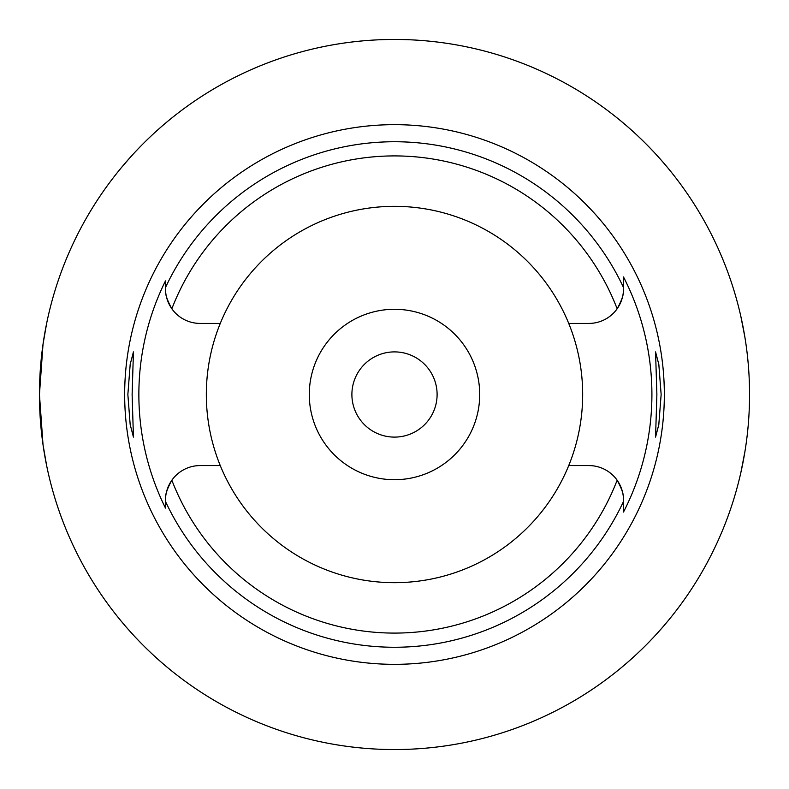 <?xml version="1.0" encoding="UTF-8"?>
<svg xmlns="http://www.w3.org/2000/svg" width="789" height="789" viewBox="0 0 789 789"><rect width="100%" height="100%" fill="white"/><g stroke="black" fill="none" stroke-linecap="round" stroke-linejoin="round"><path stroke-width="1.18" d="M568.731 323.421L588.85 323.421A34.657 34.657 0 0 0 623.507 288.764C624.237 293.094 622.117 299.771 617.146 308.775A238.574 238.574 0 0 0 171.854 308.775C166.883 299.761 164.763 293.094 165.493 288.764A34.657 34.657 0 0 0 200.15 323.421L220.269 323.421A188.177 188.177 0 0 0 394.5 582.676A188.177 188.177 0 0 0 568.731 323.421A188.177 188.177 0 0 0 220.269 323.421M165.493 508.106L165.493 500.236C164.763 495.906 166.883 489.229 171.854 480.225A34.657 34.657 0 0 0 165.493 500.236L165.493 508.106A255.636 255.636 0 0 1 165.493 280.894L165.493 287.107M623.507 287.531L623.507 276.959L623.507 287.531A252.756 252.756 0 0 0 165.493 287.531L165.493 280.894M220.269 465.579L200.15 465.579A34.657 34.657 0 0 0 171.854 480.225A238.574 238.574 0 0 0 617.146 480.225C622.117 489.239 624.237 495.906 623.507 500.236L623.507 510.522M568.731 465.579L588.85 465.579A34.657 34.657 0 0 1 623.507 500.236L623.507 501.469A252.756 252.756 0 0 1 165.493 501.469M394.5 124.662A269.838 269.838 0 0 0 124.662 394.5A269.838 269.838 0 0 0 394.5 664.338A269.838 269.838 0 0 0 664.338 394.5A269.838 269.838 0 0 0 394.5 124.662M132.118 394.5L133.44 351.894L130.195 364.35L127.857 394.5L130.165 424.492L133.44 437.106L132.118 394.5M623.507 276.959A257.411 257.411 0 0 1 623.507 512.041M661.143 394.5L658.835 364.508L655.56 351.894L656.882 394.5L655.56 437.106L658.805 424.65L661.143 394.5M394.5 309.288A85.212 85.212 0 0 0 309.288 394.5A85.212 85.212 0 0 0 394.5 479.712A85.212 85.212 0 0 0 479.712 394.5A85.212 85.212 0 0 0 394.5 309.288M394.5 351.894A42.606 42.606 0 0 0 351.894 394.5A42.606 42.606 0 0 0 394.5 437.106A42.606 42.606 0 0 0 437.106 394.5A42.606 42.606 0 0 0 394.5 351.894M170.818 118.774A355.05 355.05 0 0 1 740.851 316.389L744.934 337.436M744.954 451.416L740.851 472.611A355.05 355.05 0 0 1 39.45 394.5A355.05 355.05 0 0 1 394.5 39.45A355.05 355.05 0 0 1 749.55 394.5A355.05 355.05 0 0 1 394.5 749.55M390.871 749.53A355.05 355.05 0 0 1 46.62 465.51L43.02 444.73L39.45 394.51L43.02 344.28L46.62 323.49A355.05 355.05 0 0 1 118.774 170.818L120.776 168.373M121.368 167.653L129.613 158.086M142.454 144.436L145.058 141.833M746.424 347.476L746.66 349.32M746.65 439.769L746.463 441.238"/></g></svg>
